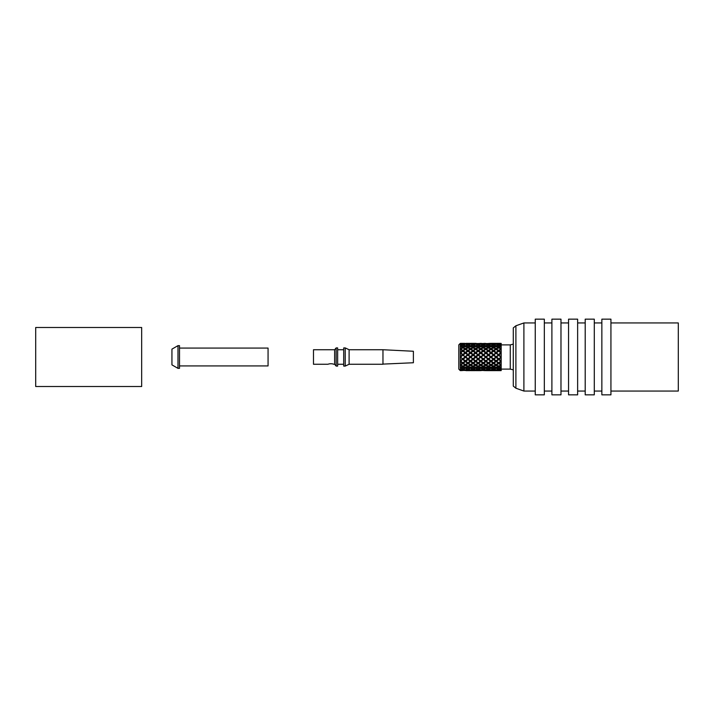 <?xml version="1.0" encoding="UTF-8"?>
<svg xmlns="http://www.w3.org/2000/svg" width="714" height="714" viewBox="0 0 714 714"><rect width="100%" height="100%" fill="white"/><g stroke="black" fill="none" stroke-linecap="round" stroke-linejoin="round"><path stroke-width="1.07" d="M413.388 362.748L382.963 364.104L413.388 362.748L413.388 351.252L382.963 349.735L349.11 349.735L345.219 347.914L343.711 347.914L343.711 366.086L345.219 366.086L345.219 347.914M349.11 349.735L349.11 364.265L382.963 364.265L382.963 349.896M343.711 364.265L337.651 364.265M336.142 366.086L336.142 347.914L337.651 347.914L337.651 366.086L336.142 366.086L334.625 364.265L333.911 364.265C331.903 363.551 329.877 363.551 327.86 364.265L313.482 364.265L313.482 349.735L334.625 349.735L336.142 347.914M334.625 364.265L334.625 349.735M349.11 364.265L345.219 366.086M179.509 365.934L268.062 365.934L268.062 348.066L179.509 348.066M177.991 357L177.991 368.353L179.509 368.353L179.509 345.647L177.991 345.647L177.991 357M177.991 345.647L171.94 349.128L171.94 364.872L177.991 368.353M141.667 386.515L141.667 327.485L35.7 327.485L35.7 386.515L141.667 386.515M476.167 343.372L468.5 343.541L470.544 343.916L472.561 343.541L470.544 343.38M478.21 345.951L478.21 344.675L480.227 344.041L478.21 343.479M478.21 343.621L476.167 344.041L478.21 344.675M480.227 345.978L478.21 345.067L476.167 345.978L478.21 347.066L480.227 345.978M478.21 348.236L478.21 347.066M480.227 348.994L478.21 347.673L476.167 348.994L478.21 350.431L480.227 348.994M478.21 351.368L478.21 350.431M483.307 359.553L485.359 361.213L485.868 360.829L483.307 358.937L485.868 357L481.254 361.213L483.307 362.801L485.868 360.829L483.307 358.937L480.227 361.213L483.307 358.937L478.21 355.063L480.227 357L483.307 355.063L480.227 352.787L480.736 353.171L478.21 355.063L476.167 352.787L475.64 353.171L475.64 352.386L473.587 350.815L475.64 349.342L477.693 350.815L475.64 352.386M478.21 354.447L480.227 352.787L478.21 351.199L473.079 355.063L473.079 354.447L471.061 352.787L470.544 353.171L470.544 352.386L468.5 350.815L470.544 349.342L472.561 350.815L470.544 352.386M480.227 357L478.21 358.705L473.587 354.867M478.21 355.295L476.167 357M485.868 360.793L488.403 358.937L483.307 355.063L478.21 358.705M480.736 361.614L478.719 363.185L480.736 364.658L482.789 363.185L480.736 361.614L480.736 360.829L481.254 361.213L478.21 358.937L476.167 361.213L473.079 358.937L465.93 352.787L465.412 353.171L465.412 352.386L463.395 350.815L465.412 349.342L467.456 350.815L465.412 352.386M475.64 353.207L478.21 355.063L475.64 357L477.693 359.133L478.21 358.937L475.64 360.829L478.21 362.801L480.227 361.213L478.21 359.553M478.21 362.632L478.21 363.569L476.167 365.006L478.21 366.327L480.227 365.006L478.21 363.569M478.21 365.764L478.21 366.934L476.167 368.022L478.21 368.933L480.227 368.022L478.21 366.934M480.227 369.959L478.21 369.325L476.167 369.959L480.227 369.959M478.21 368.049L478.21 369.325M478.21 370.521L476.167 370.628L480.227 370.628L478.21 370.379M480.736 356.572L475.64 353.171L471.061 357M480.736 360.793L470.544 353.171L468.5 354.867M477.693 343.541L473.587 343.541L477.693 343.541M475.64 346.968L475.64 345.728L477.693 344.862L475.64 343.916M475.64 344.184L473.587 344.862L475.64 345.728M477.693 347.37L475.64 346.236L473.587 347.37L475.64 348.646L477.693 347.37M475.64 349.708L475.64 348.646M477.693 354.867L475.64 356.572M477.693 359.133L475.64 360.793M475.64 357.428L473.587 359.133M473.079 355.295L475.64 357L473.079 358.937L475.64 360.829L475.122 361.213L475.64 360.829L475.64 361.614L473.587 363.185L475.64 364.658L477.693 363.185L475.64 361.614M475.64 364.292L475.64 365.354L473.587 366.63L475.64 367.764L477.693 366.63L475.64 365.354M475.64 367.032L475.64 368.272L473.587 369.138L475.64 369.816L473.587 370.459L475.64 370.62L471.061 370.628L468.5 370.459L470.544 370.084L468.5 369.138L470.544 368.272L470.544 367.032M475.64 369.816L477.693 369.138L475.64 368.272M476.149 370.593L477.693 370.459L475.64 370.084M473.079 345.951L473.079 344.675L475.122 344.041L471.061 343.372L475.122 343.372M473.079 343.621L471.061 344.041L473.079 344.675M475.122 345.978L473.079 345.067L471.061 345.978L473.079 347.066L475.122 345.978M473.079 348.236L473.079 347.066M475.122 348.994L473.079 347.673L471.061 348.994L473.079 350.431L475.122 348.994M473.079 351.368L473.079 350.431M473.079 354.447L475.122 352.787L475.64 353.171L473.079 351.199L465.412 357L460.833 352.787L460.307 353.171L460.289 348.628M475.122 357L473.079 358.705M470.544 353.207L473.079 355.063L470.544 357L472.561 359.133L473.079 358.937L471.99 360.454L471.061 361.213L465.93 357M467.973 355.295L473.079 358.937L470.544 360.829L473.079 362.801L475.122 361.213L473.079 359.553M473.079 362.632L473.079 363.569L471.061 365.006L473.079 366.327L475.122 365.006L473.079 363.569M473.079 365.764L473.079 366.934L471.061 368.022L473.079 368.933L475.122 368.022L473.079 366.934M473.079 368.049L473.079 369.325L471.061 369.959L473.079 370.521M473.079 370.379L475.122 369.959L473.079 369.325M470.544 346.968L470.544 345.728L472.561 344.862L470.544 343.916M470.544 344.184L468.5 344.862L470.544 345.728M472.561 347.37L470.544 346.236L468.5 347.37L470.544 348.646L472.561 347.37M470.544 349.708L470.544 348.646M472.561 354.867L470.544 356.572M472.561 359.133L470.544 360.793M470.544 357.428L468.5 359.133M467.973 354.447L470.026 352.787L470.544 353.171L467.973 351.199L465.412 353.171L470.544 357L467.973 358.937L470.544 360.829L470.026 361.213L470.544 360.829L470.544 361.614L468.5 363.185L470.544 364.658L472.561 363.185L470.544 361.614M470.544 364.292L470.544 365.354L468.5 366.63L470.544 367.764L472.561 366.63L470.544 365.354M470.544 369.816L472.561 369.138L470.544 368.272M470.544 370.62L472.561 370.459L470.544 370.084M470.026 343.372L465.93 343.372L470.026 343.372M467.973 345.951L467.973 344.675L470.026 344.041L467.973 343.479M467.973 343.621L465.93 344.041L467.973 344.675M470.026 345.978L467.973 345.067L465.93 345.978L467.973 347.066L470.026 345.978M467.973 348.236L467.973 347.066M470.026 348.994L467.973 347.673L465.93 348.994L467.973 350.431L470.026 348.994M467.973 351.368L467.973 350.431M470.026 357L467.973 358.705M467.973 359.553L470.026 361.213L467.973 362.801L465.412 360.829L467.973 358.937L462.877 355.063L465.412 353.171L464.903 352.787L467.973 355.063L465.412 357L467.973 359.553L465.93 361.213L460.307 357L462.877 355.063L460.833 357M467.973 362.632L467.973 363.569L465.93 365.006L467.973 366.327L470.026 365.006L467.973 363.569M467.973 365.764L467.973 366.934L465.93 368.022L467.973 368.933L470.026 368.022L467.973 366.934M467.973 368.049L467.973 369.325L465.93 369.959L467.973 370.521L465.93 370.628L470.026 370.628L467.973 370.521M467.973 370.379L470.026 369.959L467.973 369.325M467.456 343.541L463.395 343.541L467.456 343.541M465.412 346.968L465.412 345.728L467.456 344.862L465.412 343.916M465.412 344.184L463.395 344.862L465.412 345.728M467.456 347.37L465.412 346.236L463.395 347.37L465.412 348.646L467.456 347.37M465.412 349.708L465.412 348.646M467.456 354.867L465.412 356.572M465.412 353.207L463.395 354.867M467.456 359.133L465.412 360.793M465.412 357.428L463.395 359.133M462.877 355.295L465.412 357L462.877 358.937L465.412 360.829L464.903 361.213L465.412 360.829L465.412 361.614L463.395 363.185L465.412 364.658L467.456 363.185L465.412 361.614M465.412 364.292L465.412 365.354L463.395 366.63L465.412 367.764L467.456 366.63L465.412 365.354M465.412 367.032L465.412 368.272L463.395 369.138L465.412 370.084L463.395 370.459L467.456 370.459L465.412 370.084M465.412 369.816L467.456 369.138L465.412 368.272M462.877 343.479L460.833 343.372L464.903 343.372L460.833 344.041L462.877 344.675L464.903 344.041L462.877 343.621M462.877 345.951L462.877 344.675M464.903 345.978L462.877 345.067L460.833 345.978L462.877 347.066L464.903 345.978M462.877 348.236L462.877 347.066M464.903 348.994L462.877 347.673L460.833 348.994L462.877 350.431L464.903 348.994M462.877 351.368L462.877 350.431M462.877 354.447L464.903 352.787L462.877 351.199L460.307 353.171L462.877 355.063L460.298 353.198L460.316 356.563L462.369 354.867M464.903 357L462.877 358.705M460.298 357.428L462.877 358.937L460.833 361.213L460.307 360.829L462.877 362.801L464.903 361.213L462.877 359.553M462.877 362.632L462.877 363.569L460.833 365.006L462.877 366.327L464.903 365.006L462.877 363.569M462.877 365.764L462.877 366.934L460.833 368.022L462.877 368.933L464.903 368.022L462.877 366.934M462.877 368.049L462.877 369.325L460.833 369.959L462.877 370.379L460.833 370.628L462.877 370.521M462.877 370.379L464.903 369.959L462.877 369.325M460.307 360.829L462.877 358.937L460.307 357M460.816 343.407L460.316 343.916L462.369 343.541L460.298 343.38L458.799 344.889L458.799 369.111L460.289 370.62L462.369 370.459L460.289 369.807L462.369 369.138L460.289 367.746L462.369 366.63L460.298 365.345L460.289 364.631L460.289 360.775L462.369 359.133M460.316 344.175L460.316 345.728L462.369 344.862L460.289 343.907M462.369 347.37L460.298 346.236L460.316 348.637L462.369 347.37M460.307 352.386L462.369 350.815L460.298 349.342M460.307 364.658L462.369 363.185L460.298 361.614M460.816 370.593L460.316 370.084M460.289 346.219L460.289 345.719M460.316 360.784L460.289 356.545M460.316 365.345L460.316 367.755M460.316 368.263L460.316 369.816M480.736 352.386L482.789 350.815L480.736 349.342L478.719 350.815L480.736 352.386L480.736 353.207L478.719 354.867M480.736 348.646L478.719 347.37L480.736 346.236L482.789 347.37L480.736 348.646L480.736 349.708M480.736 346.968L480.736 345.728L478.719 344.862L480.736 344.184L478.719 343.541L480.236 343.407M480.736 344.184L482.789 344.862L480.736 345.728M480.736 343.38L482.789 343.541L480.736 343.916M480.736 367.032L480.736 368.272L482.789 369.138L480.736 370.084L482.789 370.459L480.236 370.593M480.736 370.62L478.719 370.459L480.736 370.084M480.736 369.816L478.719 369.138L480.736 368.272M480.736 365.354L482.789 366.63L480.736 367.764L478.719 366.63L480.736 365.354L480.736 364.292M483.307 358.705L480.736 357L478.719 359.133M482.789 359.133L480.736 357.428M482.789 354.867L480.736 353.207M483.307 350.431L481.254 348.994L483.307 347.673L485.359 348.994L483.307 350.431L483.307 351.368M483.307 347.066L481.254 345.978L483.307 345.067L485.359 345.978L483.307 347.066L483.307 348.236M483.307 344.675L481.254 344.041L485.359 344.041L483.307 344.675L483.307 345.951M483.307 343.479L485.359 343.372L483.307 343.621M483.307 370.521L485.359 370.628L481.254 369.959L483.307 369.325L483.307 368.049M483.307 369.325L485.359 369.959L483.307 370.379M483.307 368.933L481.254 368.022L483.307 366.934L485.359 368.022L483.307 368.933M483.307 365.764L483.307 366.934M483.307 363.569L485.359 365.006L483.307 366.327L481.254 365.006L483.307 363.569L483.307 362.632M485.868 356.572L488.403 355.063L485.868 357L483.824 354.867L483.307 355.063L485.359 352.787L485.868 353.171L481.254 357M485.359 357L483.307 355.295M488.403 359.553L490.456 361.213L493.526 358.937L490.973 357L488.403 358.937L486.377 361.213L488.403 362.801L490.973 360.829L488.403 358.705L490.973 357L483.307 351.199L480.736 353.171L481.254 352.787L483.307 354.447M485.868 352.386L487.885 350.815L485.868 349.342L483.824 350.815L485.868 352.386L485.868 353.207L483.824 354.867M485.868 348.646L483.824 347.37L485.868 346.236L487.885 347.37L485.868 348.646L485.868 349.708M485.868 345.728L483.824 344.862L485.868 344.184L487.885 344.862L485.868 345.728L485.868 346.968M485.868 343.916L483.824 343.541L487.885 343.541L485.868 344.184M496.069 367.032L496.069 368.272L498.122 369.138L496.069 370.084L498.122 370.459L491.491 370.628L483.824 370.459L485.868 370.084L483.824 369.138L485.868 368.272L485.868 367.032M485.868 370.084L487.885 370.459L485.868 370.62M485.868 368.272L487.885 369.138L485.868 369.816M485.868 367.764L483.824 366.63L485.868 365.354L487.885 366.63L485.868 367.764M485.868 364.292L485.868 365.354M485.868 361.614L487.885 363.185L485.868 364.658L483.824 363.185L485.868 361.614L485.868 360.829L488.403 358.937L490.973 360.793M488.403 358.705L485.868 357L483.824 359.133M487.885 359.133L485.868 357.428M487.885 354.867L485.868 353.207M488.403 350.431L486.377 348.994L488.403 347.673L490.456 348.994L488.403 350.431L488.403 351.368M488.403 347.066L486.377 345.978L488.403 345.067L490.456 345.978L488.403 347.066L488.403 348.236M488.403 344.675L486.377 344.041L490.456 344.041L488.403 344.675L488.403 345.951M488.403 343.479L490.456 343.372L488.403 343.621M488.403 370.521L486.377 369.959L488.403 369.325L488.403 368.049M488.403 369.325L490.456 369.959L488.403 370.379M488.403 366.934L490.456 368.022L488.403 368.933L486.377 368.022L488.403 366.934L488.403 365.764M488.403 366.327L486.377 365.006L488.403 363.569L490.456 365.006L488.403 366.327M488.403 362.632L488.403 363.569M486.377 361.213L485.868 360.829L486.377 361.213M490.973 356.572L493.526 355.063L490.973 357L488.92 354.867L488.403 355.063L490.456 352.787L490.973 353.171L486.377 357M490.456 357L488.403 355.295M496.069 361.614L494.034 363.185L496.069 364.658L498.122 363.185L493.526 358.937L496.069 357L488.403 351.199L485.868 353.171L486.377 352.787L488.403 354.447M490.973 352.386L493.017 350.815L490.973 349.342L488.92 350.815L490.973 352.386L490.973 353.207L488.92 354.867M490.973 348.646L488.92 347.37L490.973 346.236L493.017 347.37L490.973 348.646L490.973 349.708M490.973 345.728L488.92 344.862L490.973 344.184L493.017 344.862L490.973 345.728L490.973 346.968M496.069 343.38L494.034 343.541L496.069 343.916L498.122 343.541L490.973 343.38L493.017 343.541L490.973 343.916L488.92 343.541L490.464 343.407M490.973 370.084L493.017 370.459L488.92 370.459L490.973 370.084L488.92 369.138L490.973 368.272L490.973 367.032M490.973 368.272L493.017 369.138L490.973 369.816M490.973 365.354L493.017 366.63L490.973 367.764L488.92 366.63L490.973 365.354L490.973 364.292M490.973 364.658L488.92 363.185L490.973 361.614L493.017 363.185L490.973 364.658M501.183 370.084L499.157 370.459L501.183 370.62L501.183 360.829L500.684 361.213L496.069 357L490.973 360.829L490.973 361.614M493.526 358.705L490.973 357L488.92 359.133M493.017 359.133L490.973 357.428M493.017 354.867L490.973 353.207M493.526 350.431L491.491 348.994L493.526 347.673L495.552 348.994L493.526 350.431L493.526 351.368M493.526 347.066L491.491 345.978L493.526 345.067L495.552 345.978L493.526 347.066L493.526 348.236M493.526 344.675L491.491 344.041L495.552 344.041L493.526 344.675L493.526 345.951M493.526 370.521L491.491 369.959L493.526 369.325L493.526 368.049M493.526 369.325L495.552 369.959L493.526 370.379M493.526 366.934L495.552 368.022L493.526 368.933L491.491 368.022L493.526 366.934L493.526 365.764M493.526 363.569L495.552 365.006L493.526 366.327L491.491 365.006L493.526 363.569L493.526 362.632M491.491 361.213L493.526 362.801L495.552 361.213L493.526 359.553L491.491 361.213M496.069 360.793L498.64 362.801L501.183 360.829L501.183 357L496.069 360.793L494.034 359.133L493.526 358.937L493.526 359.553M496.069 356.572L498.64 355.063L496.069 357L494.034 354.867L493.526 355.063L495.552 352.787L496.069 353.171L491.491 357M495.552 357L493.526 355.295M501.183 360.829L498.64 358.937L501.183 357L493.526 351.199L490.973 353.171L491.491 352.787L493.526 354.447M501.183 360.793L498.64 358.937L495.552 361.213L496.587 361.213L498.64 359.553M496.069 352.386L498.122 350.815L496.069 349.342L494.034 350.815L496.069 352.386L496.069 353.207L494.034 354.867M496.069 348.646L494.034 347.37L496.069 346.236L498.122 347.37L496.069 348.646L496.069 349.708M496.069 345.728L494.034 344.862L496.069 344.184L498.122 344.862L496.069 345.728L496.069 346.968M496.069 370.62L494.034 370.459L496.069 370.084M496.069 369.816L494.034 369.138L496.069 368.272M496.069 365.354L498.122 366.63L496.069 367.764L494.034 366.63L496.069 365.354L496.069 364.292M498.122 359.133L496.069 357.428L494.034 359.133M498.64 358.705L496.587 357L496.069 357.428M498.122 354.867L496.069 353.207M498.64 350.431L496.587 348.994L498.64 347.673L500.684 348.994L498.64 350.431L498.64 351.368M498.64 347.066L496.587 345.978L498.64 345.067L500.684 345.978L498.64 347.066L498.64 348.236M498.64 344.675L496.587 344.041L500.684 344.041L498.64 344.675L498.64 345.951M498.64 343.479L496.587 343.372L500.684 343.372L498.64 343.621M498.64 370.521L496.587 370.628L500.684 370.628L496.587 369.959L498.64 369.325L498.64 368.049M498.64 369.325L500.684 369.959L498.64 370.379M498.64 366.934L500.684 368.022L498.64 368.933L496.587 368.022L498.64 366.934L498.64 365.764M498.64 363.569L500.684 365.006L498.64 366.327L496.587 365.006L498.64 363.569L498.64 362.632M500.684 357L498.64 355.295L496.587 357M501.183 357L501.183 353.171L498.64 355.295M498.64 354.447L500.684 352.787L501.183 353.171L498.64 351.199L496.069 353.171L496.587 352.787L498.64 355.063L501.183 356.572M501.183 348.646L499.157 347.37L501.183 346.236L501.183 349.342L499.157 350.815L501.183 352.386L501.183 353.171M501.183 345.728L499.157 344.862L501.183 344.184L501.183 346.236M501.183 343.916L499.157 343.541L501.183 343.38L501.183 344.184M501.183 369.816L499.157 369.138L501.183 368.272M501.183 367.764L499.157 366.63L501.183 365.354M501.183 364.658L499.157 363.185L501.183 361.614M501.183 357.428L499.157 359.133M501.183 353.207L499.157 354.867M501.183 349.342L501.183 352.386M501.183 344.889L510.269 344.889L510.269 369.111L513.295 369.879M513.295 344.121L510.269 344.889M568.549 357L568.549 319.158L577.635 319.158L577.635 394.842L568.549 394.842L568.549 357M568.549 391.058L560.981 391.058M560.981 357L560.981 319.158L551.895 319.158L551.895 394.842L560.981 394.842L560.981 357M551.895 391.058L544.327 391.058M544.327 357L544.327 319.158L535.25 319.158L535.25 394.842L544.327 394.842L544.327 357M535.25 391.058L523.897 391.058L523.897 322.942L535.25 322.942M515.901 325.78L515.901 388.22L513.295 386.104L513.295 327.896L515.901 325.78L523.897 322.942M585.203 391.058L577.635 391.058M585.203 357L585.203 319.158L594.289 319.158L594.289 394.842L585.203 394.842L585.203 357M601.857 391.058L594.289 391.058M601.857 357L601.857 319.158L610.934 319.158L610.934 394.842L601.857 394.842L601.857 357M610.934 391.058L678.3 391.058L678.3 322.942L610.934 322.942M343.711 349.735L337.651 349.735M475.122 370.628L471.061 370.628M490.456 370.628L486.377 370.628M495.552 343.372L491.491 343.372M495.552 370.628L491.491 370.628M501.183 369.111L510.269 369.111M568.549 322.942L560.981 322.942M551.895 322.942L544.327 322.942M515.901 388.22L523.897 391.058M585.203 322.942L577.635 322.942M601.857 322.942L594.289 322.942"/></g></svg>

